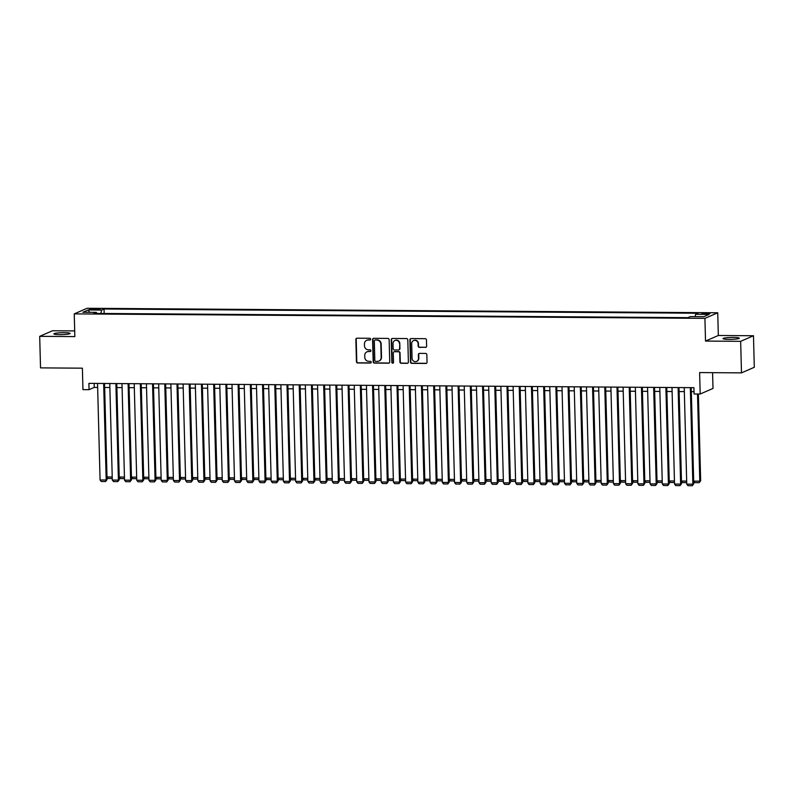 <?xml version="1.0" encoding="UTF-8"?>
<svg xmlns="http://www.w3.org/2000/svg" width="794" height="794" viewBox="0 0 794 794"><rect width="100%" height="100%" fill="white"/><g stroke="black" fill="none" stroke-linecap="round" stroke-linejoin="round"><path stroke-width="1.19" d="M370.639 339.157A0.873 0.834 -113.6 0 0 369.776 338.284L357.022 338.194A1.251 1.191 -113.6 0 0 355.861 339.425L356.446 361.717A1.251 1.191 -113.6 0 0 357.677 362.967L370.421 363.057A0.873 0.834 -113.6 0 0 371.235 362.193A0.873 0.834 -113.6 0 0 370.371 361.33L368.724 361.31A3.99 3.811 -113.6 0 1 364.783 357.32L364.734 355.464A3.99 3.811 -113.6 0 1 368.466 351.534L370.123 351.543A0.873 0.834 -113.6 0 0 370.937 350.68A0.873 0.834 -113.6 0 0 370.073 349.807L368.426 349.797A3.99 3.811 -113.6 0 1 364.486 345.807L364.436 343.951A3.99 3.811 -113.6 0 1 368.168 340.011L369.815 340.021A0.873 0.834 -113.6 0 0 370.639 339.157M733.398 337.45A8.129 0.943 -1.5 0 0 723.046 338.631A8.129 0.943 -1.5 0 0 728.961 339.385A8.129 0.943 -1.5 0 0 739.303 338.204A8.129 0.943 -1.5 0 0 733.398 337.45M64.215 332.686A8.129 0.943 -1.5 0 0 53.863 333.867A8.129 0.943 -1.5 0 0 59.778 334.621A8.129 0.943 -1.5 0 0 70.13 333.44A8.129 0.943 -1.5 0 0 64.215 332.686M707.097 313.084L701.926 313.67L704.883 314.047L710.054 313.461L707.097 313.084M425.455 347.415A1.251 1.191 -113.6 0 0 426.626 346.184L426.457 339.931A1.251 1.191 -113.6 0 0 425.227 338.681L411.074 338.581A1.251 1.191 -113.6 0 0 409.903 339.812L410.488 362.104A1.251 1.191 -113.6 0 0 411.719 363.354L425.882 363.454A1.251 1.191 -113.6 0 0 427.043 362.223L426.844 354.67A1.251 1.191 -113.6 0 0 425.614 353.419L419.56 353.38A1.251 1.191 -113.6 0 0 418.388 354.61L418.488 358.352A3.335 3.186 -113.6 0 1 416.612 361.389A3.335 3.186 -113.6 0 1 412.066 358.312L411.689 343.633A3.335 3.186 -113.6 0 1 413.565 340.596A3.335 3.186 -113.6 0 1 418.101 343.683L418.17 346.124A1.251 1.191 -113.6 0 0 419.401 347.375L425.802 347.266A1.251 1.191 -113.6 0 0 426.09 347.226M74.696 330.909L52.513 330.751L39.7 336.338L40.524 367.88L82.387 368.178L82.953 389.626L89.057 389.675L88.898 383.363L693.906 387.671L694.075 393.983L700.179 394.023L713.002 388.435L712.585 372.664M740.653 341.331L753.476 335.743L718.332 335.485L705.519 341.073L740.653 341.331L741.487 372.872L699.623 372.575L700.179 394.023M705.519 341.073L704.923 318.364L74.249 313.878L87.062 308.28L717.736 312.776L704.923 318.364M39.7 336.338L74.844 336.587L74.249 313.878M389.149 339.663A1.251 1.191 -113.6 0 0 387.919 338.413L373.766 338.313A1.251 1.191 -113.6 0 0 372.594 339.544L373.18 361.836A1.251 1.191 -113.6 0 0 374.411 363.086L388.564 363.186A1.251 1.191 -113.6 0 0 389.735 361.955L389.149 339.663M392.415 338.452L406.578 338.552A1.251 1.191 -113.6 0 1 407.808 339.802L408.394 362.094A1.251 1.191 -113.6 0 1 407.223 363.324L401.168 363.275A1.251 1.191 -113.6 0 1 399.928 362.034L399.7 352.993A1.251 1.191 -113.6 0 0 398.459 351.742L394.439 351.712A1.251 1.191 -113.6 0 0 393.278 352.943L393.526 362.352A0.873 0.834 -113.6 0 1 393.03 363.156A0.873 0.834 -113.6 0 1 391.839 362.342L391.253 339.683A1.251 1.191 -113.6 0 1 392.415 338.452M753.476 335.743L754.3 367.285L741.487 372.872M92.451 309.67L100.143 309.124L94.595 308.737L89.583 309.313L92.451 309.67M695.117 316.617L695.633 314.295L698.055 313.233L104.044 309.005L101.622 310.067L100.868 313.461M695.633 314.295L709.072 314.384L703.812 316.687L690.363 316.588L687.941 317.65L93.93 313.412L96.352 312.36L82.913 312.26L88.174 309.968L101.622 310.067M718.332 335.485L717.736 312.776M89.057 389.675L94.258 387.403L97.652 387.432M112.222 476.986L107.001 476.956L104.659 387.482L109.88 387.522M124.44 477.075L119.229 477.035L116.887 387.571L122.097 387.601M129.085 387.651L134.315 387.69M141.302 387.74L146.543 387.78M161.103 477.333L155.892 477.303L153.55 387.829L158.76 387.869M165.748 387.919L170.988 387.948M177.975 387.998L183.206 388.038M197.775 477.601L192.565 477.561L190.223 388.087L195.433 388.127M209.993 477.68L204.783 477.651L202.44 388.177L207.651 388.216M214.638 388.266L219.878 388.306M234.438 477.859L229.228 477.819L226.886 388.355L232.096 388.385M246.666 477.948L241.455 477.909L239.103 388.435L244.324 388.474M251.311 388.524L256.541 388.564M263.529 388.613L268.769 388.653M283.329 478.206L278.118 478.167L275.776 388.703L280.987 388.732M295.557 478.296L290.336 478.256L287.994 388.782L293.214 388.822M300.201 388.871L305.432 388.911M320.002 478.464L314.781 478.435L312.439 388.961L317.66 389M332.22 478.554L327.009 478.514L324.667 389.05L329.877 389.08M336.864 389.129L342.105 389.169M356.665 478.732L351.454 478.693L349.112 389.219L354.322 389.259M368.892 478.812L363.672 478.782L361.33 389.308L366.55 389.348M373.537 389.397L378.768 389.437M385.755 389.487L390.995 389.517M405.555 479.08L400.345 479.04L398.002 389.566L403.213 389.606M417.783 479.169L412.562 479.129L410.22 389.656L415.441 389.695M422.428 389.745L427.658 389.785M442.228 479.338L437.008 479.298L434.665 389.834L439.876 389.864M454.446 479.427L449.235 479.387L446.893 389.914L452.104 389.953M459.091 390.003L464.321 390.043M471.308 390.092L476.549 390.132M491.109 479.685L485.898 479.645L483.556 390.182L488.767 390.211M495.754 390.261L500.994 390.301M507.981 390.35L513.212 390.39M527.782 479.943L522.571 479.913L520.219 390.44L525.439 390.479M539.999 480.033L534.789 480.003L532.446 390.529L537.657 390.569M544.644 390.618L549.885 390.648M564.445 480.211L559.234 480.172L556.892 390.698L562.102 390.737M576.672 480.301L571.452 480.261L569.109 390.787L574.33 390.827M581.317 390.876L586.548 390.916M593.535 390.966L598.775 390.995M613.335 480.559L608.125 480.519L605.782 391.045L610.993 391.085M625.563 480.648L620.342 480.608L618 391.134L623.221 391.174M630.208 391.224L635.438 391.263M650.008 480.817L644.788 480.777L642.445 391.313L647.666 391.343M662.226 480.906L657.015 480.866L654.673 391.392L659.883 391.432M666.871 391.482L672.111 391.521M686.671 481.085L681.46 481.045L679.118 391.571L684.329 391.611M697.509 394.003L699.792 481.174L693.678 481.134L691.336 391.66L694.016 391.68M94.149 383.403L94.258 387.403M104.163 313.491L104.044 309.005M96.719 313.432L96.352 312.36M89.672 312.31L88.174 309.968M370.312 339.862A0.873 0.834 -113.6 0 1 370.163 339.872L368.515 339.862A3.99 3.811 -113.6 0 0 366.848 340.249M367.156 351.762A3.99 3.811 -113.6 0 1 368.813 351.375L370.47 351.385A0.873 0.834 -113.6 0 0 370.609 351.375M356.744 338.234A1.251 1.191 -113.6 0 0 356.208 339.276L356.794 361.568A1.251 1.191 -113.6 0 0 358.025 362.818L370.768 362.908A0.873 0.834 -113.6 0 0 370.907 362.898M373.478 338.353A1.251 1.191 -113.6 0 0 372.942 339.395L373.527 361.687A1.251 1.191 -113.6 0 0 374.758 362.937L388.911 363.037A1.251 1.191 -113.6 0 0 389.199 363.007M375.125 340.06A0.873 0.834 -113.6 0 0 374.311 340.924L374.818 360.486A0.873 0.834 -113.6 0 0 375.681 361.359L377.428 361.379A3.99 3.811 -113.6 0 0 381.16 357.439L380.812 344.06A3.99 3.811 -113.6 0 0 376.862 340.07L375.473 339.911A0.873 0.834 -113.6 0 0 374.986 340.07M379.085 360.992A3.99 3.811 -113.6 0 0 381.507 357.29L381.16 357.439M375.473 339.911L377.21 339.921A3.99 3.811 -113.6 0 1 381.16 343.911L381.507 357.29M394.161 351.752A1.251 1.191 -113.6 0 1 394.787 351.563L398.806 351.593A1.251 1.191 -113.6 0 1 400.037 352.834L400.275 361.875A1.251 1.191 -113.6 0 0 401.506 363.126L407.57 363.166A1.251 1.191 -113.6 0 0 407.858 363.136M392.127 338.482A1.251 1.191 -113.6 0 0 391.601 339.524L392.186 362.193A0.873 0.834 -113.6 0 0 393.199 363.057M399.451 343.603A3.335 3.186 -113.6 0 0 394.906 340.527A3.335 3.186 -113.6 0 0 393.03 343.564L393.169 348.735A1.251 1.191 -113.6 0 0 394.4 349.975L398.419 350.005A1.251 1.191 -113.6 0 0 399.581 348.774L399.799 343.455A3.335 3.186 -113.6 0 0 395.084 340.457M399.054 349.826A1.251 1.191 -113.6 0 0 399.928 348.626L399.581 348.774M399.799 343.455L399.928 348.626M413.734 340.527A3.335 3.186 -113.6 0 1 418.448 343.524L418.517 345.976A1.251 1.191 -113.6 0 0 419.748 347.216L425.802 347.266M416.781 361.31A3.335 3.186 -113.6 0 0 418.835 358.203L418.488 358.352M419.272 353.409A1.251 1.191 -113.6 0 0 418.736 354.461L418.835 358.203M410.786 338.621A1.251 1.191 -113.6 0 0 410.25 339.663L410.835 361.955A1.251 1.191 -113.6 0 0 412.066 363.205L426.229 363.305A1.251 1.191 -113.6 0 0 426.507 363.265M112.262 478.514L108.222 478.484L107.001 476.956M103.657 383.472L106.188 480.013L107.051 479.636L104.53 383.472M97.543 383.423L100.074 479.973L106.188 480.013L105.572 481.541L101.295 481.511L100.074 479.973M107.051 479.636L105.572 481.541M124.479 478.603L120.45 478.574L119.229 477.035M136.667 477.164L131.447 477.125L129.104 387.651M136.707 478.693L132.667 478.663L131.447 477.125M148.885 477.254L143.674 477.214L141.332 387.74M148.925 478.772L144.895 478.742L143.674 477.214M161.152 478.861L157.113 478.832L155.892 477.303M115.884 383.552L118.405 480.102L119.279 479.725L116.758 383.562M109.77 383.512L112.301 480.062L118.405 480.102L117.8 481.621L113.522 481.591L112.301 480.062M119.279 479.725L117.8 481.621M128.102 383.641L130.633 480.191L131.496 479.814L128.975 383.651M121.988 383.601L124.519 480.152L130.633 480.191L130.018 481.71L125.74 481.68L124.519 480.152M131.496 479.814L130.018 481.71M140.33 383.73L142.851 480.281L143.724 479.904L141.203 383.74M134.216 383.691L136.747 480.231L142.851 480.281L142.245 481.799L137.958 481.769L136.747 480.231M143.724 479.904L142.245 481.799M152.547 383.82L155.078 480.36L155.942 479.983L153.421 383.82M146.433 383.77L148.964 480.32L155.078 480.36L154.463 481.889L150.185 481.859L148.964 480.32M155.942 479.983L154.463 481.889M173.33 477.422L168.12 477.383L165.777 387.919M173.37 478.951L169.33 478.921L168.12 477.383M164.775 383.899L167.296 480.449L168.169 480.072L165.648 383.909M158.661 383.859L161.192 480.41L167.296 480.449L166.68 481.968L162.403 481.938L161.192 480.41M168.169 480.072L166.68 481.968M185.548 477.512L180.337 477.472L177.995 387.998M185.588 479.04L181.558 479.01L180.337 477.472M176.993 383.988L179.523 480.539L180.387 480.162L177.866 383.998M170.879 383.949L173.41 480.499L179.523 480.539L178.908 482.057L174.63 482.027L173.41 480.499M180.387 480.162L178.908 482.057M197.815 479.119L193.776 479.09L192.565 477.561M189.22 384.078L191.741 480.628L192.614 480.251L190.094 384.088M183.106 384.038L185.637 480.578L191.741 480.628L191.126 482.147L186.848 482.117L185.637 480.578M192.614 480.251L191.126 482.147M210.033 479.209L206.003 479.179L204.783 477.651M201.438 384.167L203.969 480.717L204.832 480.33L202.311 384.167M195.324 384.117L197.855 480.668L203.969 480.717L203.353 482.236L199.076 482.206L197.855 480.668M204.832 480.33L203.353 482.236M222.221 477.77L217.01 477.74L214.658 388.266M222.26 479.298L218.221 479.268L217.01 477.74M234.478 479.387L230.449 479.358L229.228 477.819M246.706 479.467L242.666 479.447L241.455 477.909M258.884 478.038L253.673 477.998L251.331 388.524M258.923 479.556L254.894 479.526L253.673 477.998M271.111 478.117L265.891 478.087L263.548 388.613M271.151 479.645L267.112 479.616L265.891 478.087M283.369 479.735L279.339 479.705L278.118 478.167M295.596 479.824L291.557 479.794L290.336 478.256M307.774 478.385L302.564 478.345L300.221 388.871M307.814 479.904L303.784 479.874L302.564 478.345M320.042 479.993L316.002 479.963L314.781 478.435M332.259 480.082L328.23 480.052L327.009 478.514M344.447 478.643L339.227 478.603L336.884 389.129M344.487 480.172L340.447 480.142L339.227 478.603M356.704 480.251L352.675 480.221L351.454 478.693M213.665 384.256L216.186 480.797L217.06 480.42L214.539 384.256M207.552 384.207L210.082 480.757L216.186 480.797L215.571 482.325L211.293 482.286L210.082 480.757M217.06 480.42L215.571 482.325M225.883 384.336L228.414 480.886L229.277 480.509L226.756 384.346M219.769 384.296L222.3 480.846L228.414 480.886L227.799 482.405L223.521 482.375L222.3 480.846M229.277 480.509L227.799 482.405M238.101 384.425L240.632 480.975L241.495 480.598L238.984 384.435M231.997 384.385L234.518 480.926L240.632 480.975L240.016 482.494L235.739 482.464L234.518 480.926M241.495 480.598L240.016 482.494M250.328 384.514L252.859 481.065L253.723 480.688L251.202 384.514M244.215 384.465L246.745 481.015L252.859 481.065L252.244 482.583L247.966 482.553L246.745 481.015M253.723 480.688L252.244 482.583M262.546 384.604L265.077 481.144L265.94 480.767L263.429 384.604M256.442 384.554L258.963 481.104L265.077 481.144L264.462 482.673L260.184 482.643L258.963 481.104M265.94 480.767L264.462 482.673M274.774 384.683L277.305 481.233L278.168 480.856L275.647 384.693M268.66 384.643L271.191 481.194L277.305 481.233L276.689 482.752L272.411 482.722L271.191 481.194M278.168 480.856L276.689 482.752M286.991 384.772L289.522 481.323L290.386 480.946L287.875 384.782M280.887 384.733L283.408 481.283L289.522 481.323L288.907 482.841L284.629 482.812L283.408 481.283M290.386 480.946L288.907 482.841M299.219 384.862L301.75 481.412L302.613 481.035L300.092 384.872M293.105 384.822L295.636 481.363L301.75 481.412L301.134 482.931L296.857 482.901L295.636 481.363M302.613 481.035L301.134 482.931M311.437 384.951L313.967 481.492L314.831 481.114L312.32 384.951M305.333 384.901L307.854 481.452L313.967 481.492L313.352 483.02L309.074 482.99L307.854 481.452M314.831 481.114L313.352 483.02M323.664 385.03L326.195 481.581L327.059 481.204L324.538 385.04M317.55 384.991L320.081 481.541L326.195 481.581L325.58 483.099L321.302 483.07L320.081 481.541M327.059 481.204L325.58 483.099M335.882 385.12L338.413 481.67L339.276 481.293L336.765 385.13M329.778 385.08L332.299 481.63L338.413 481.67L337.797 483.189L333.52 483.159L332.299 481.63M339.276 481.293L337.797 483.189M348.109 385.209L350.64 481.76L351.504 481.382L348.983 385.219M341.996 385.169L344.527 481.71L350.64 481.76L350.025 483.278L345.747 483.248L344.527 481.71M351.504 481.382L350.025 483.278M368.932 480.34L364.893 480.31L363.672 478.782M381.11 478.901L375.899 478.871L373.557 389.397M381.15 480.43L377.12 480.4L375.899 478.871M393.338 478.99L388.117 478.951L385.775 389.487M393.377 480.519L389.338 480.489L388.117 478.951M405.595 480.598L401.566 480.578L400.345 479.04M360.327 385.298L362.858 481.849L363.721 481.462L361.21 385.298M354.223 385.249L356.744 481.799L362.858 481.849L362.243 483.367L357.965 483.338L356.744 481.799M363.721 481.462L362.243 483.367M372.555 385.388L375.076 481.928L375.949 481.551L373.428 385.388M366.441 385.338L368.972 481.889L375.076 481.928L374.47 483.457L370.193 483.417L368.972 481.889M375.949 481.551L374.47 483.457M384.772 385.467L387.303 482.018L388.167 481.64L385.656 385.477M378.669 385.427L381.189 481.978L387.303 482.018L386.688 483.536L382.41 483.506L381.189 481.978M388.167 481.64L386.688 483.536M397 385.556L399.521 482.107L400.394 481.73L397.873 385.566M390.886 385.517L393.417 482.057L399.521 482.107L398.916 483.625L394.638 483.596L393.417 482.057M400.394 481.73L398.916 483.625M417.823 480.688L413.783 480.658L412.562 479.129M409.218 385.646L411.749 482.196L412.612 481.819L410.091 385.646M403.104 385.596L405.635 482.147L411.749 482.196L411.133 483.715L406.856 483.685L405.635 482.147M412.612 481.819L411.133 483.715M430.001 479.248L424.79 479.219L422.448 389.745M430.04 480.777L426.011 480.747L424.79 479.219M421.445 385.735L423.966 482.276L424.84 481.898L422.319 385.735M415.331 385.686L417.862 482.236L423.966 482.276L423.361 483.804L419.083 483.774L417.862 482.236M424.84 481.898L423.361 483.804M442.268 480.866L438.228 480.836L437.008 479.298M433.663 385.815L436.194 482.365L437.057 481.988L434.536 385.824M427.549 385.775L430.08 482.325L436.194 482.365L435.578 483.883L431.301 483.854L430.08 482.325M437.057 481.988L435.578 483.883M454.486 480.956L450.456 480.926L449.235 479.387M445.891 385.904L448.412 482.454L449.285 482.077L446.764 385.914M439.777 385.864L442.308 482.415L448.412 482.454L447.806 483.973L443.518 483.943L442.308 482.415M449.285 482.077L447.806 483.973M466.664 479.516L461.453 479.477L459.111 390.003M466.713 481.035L462.674 481.005L461.453 479.477M458.108 385.993L460.639 482.544L461.503 482.166L458.982 386.003M451.994 385.953L454.525 482.494L460.639 482.544L460.024 484.062L455.746 484.032L454.525 482.494M461.503 482.166L460.024 484.062M478.891 479.596L473.681 479.566L471.338 390.092M478.931 481.124L474.891 481.095L473.681 479.566M470.336 386.083L472.857 482.623L473.73 482.246L471.209 386.083M464.222 386.033L466.753 482.583L472.857 482.623L472.241 484.151L467.964 484.122L466.753 482.583M473.73 482.246L472.241 484.151M491.149 481.214L487.119 481.184L485.898 479.645M482.553 386.162L485.084 482.712L485.948 482.335L483.427 386.172M476.44 386.122L478.971 482.673L485.084 482.712L484.469 484.231L480.191 484.201L478.971 482.673M485.948 482.335L484.469 484.231M503.336 479.774L498.126 479.735L495.784 390.261M503.376 481.303L499.337 481.273L498.126 479.735M494.781 386.251L497.302 482.802L498.175 482.424L495.654 386.261M488.667 386.212L491.198 482.762L497.302 482.802L496.687 484.32L492.409 484.29L491.198 482.762M498.175 482.424L496.687 484.32M515.554 479.864L510.344 479.824L508.001 390.35M515.594 481.382L511.564 481.363L510.344 479.824M506.999 386.341L509.53 482.891L510.393 482.514L507.872 386.35M500.885 386.301L503.416 482.841L509.53 482.891L508.914 484.409L504.637 484.38L503.416 482.841M510.393 482.514L508.914 484.409M527.821 481.472L523.782 481.442L522.571 479.913M519.226 386.43L521.747 482.98L522.621 482.593L520.1 386.43M513.113 386.38L515.643 482.931L521.747 482.98L521.132 484.499L516.854 484.469L515.643 482.931M522.621 482.593L521.132 484.499M540.039 481.561L536.01 481.531L534.789 480.003M531.444 386.519L533.975 483.06L534.838 482.683L532.317 386.519M525.33 386.47L527.861 483.02L533.975 483.06L533.36 484.588L529.082 484.548L527.861 483.02M534.838 482.683L533.36 484.588M552.227 480.122L547.016 480.082L544.664 390.618M552.267 481.65L548.227 481.621L547.016 480.082M543.662 386.599L546.193 483.149L547.056 482.772L544.545 386.609M537.558 386.559L540.079 483.109L546.193 483.149L545.577 484.668L541.3 484.638L540.079 483.109M547.056 482.772L545.577 484.668M564.484 481.73L560.455 481.71L559.234 480.172M555.889 386.688L558.42 483.238L559.284 482.861L556.763 386.698M549.776 386.648L552.306 483.189L558.42 483.238L557.805 484.757L553.527 484.727L552.306 483.189M559.284 482.861L557.805 484.757M576.712 481.819L572.673 481.789L571.452 480.261M568.107 386.777L570.638 483.328L571.501 482.951L568.99 386.777M562.003 386.728L564.524 483.278L570.638 483.328L570.023 484.846L565.745 484.816L564.524 483.278M571.501 482.951L570.023 484.846M588.89 480.38L583.679 480.35L581.337 390.876M588.93 481.908L584.9 481.879L583.679 480.35M580.335 386.867L582.865 483.407L583.729 483.03L581.208 386.867M574.221 386.817L576.752 483.367L582.865 483.407L582.25 484.936L577.972 484.906L576.752 483.367M583.729 483.03L582.25 484.936M601.118 480.469L595.897 480.43L593.555 390.966M601.157 481.998L597.118 481.968L595.897 480.43M592.552 386.946L595.083 483.496L595.947 483.119L593.436 386.956M586.448 386.906L588.969 483.457L595.083 483.496L594.468 485.015L590.19 484.985L588.969 483.457M595.947 483.119L594.468 485.015M613.375 482.087L609.345 482.057L608.125 480.519M604.78 387.035L607.311 483.586L608.174 483.209L605.653 387.045M598.666 386.996L601.197 483.546L607.311 483.586L606.695 485.104L602.418 485.074L601.197 483.546M608.174 483.209L606.695 485.104M625.603 482.166L621.563 482.137L620.342 480.608M616.998 387.125L619.528 483.675L620.392 483.298L617.881 387.135M610.894 387.085L613.415 483.625L619.528 483.675L618.913 485.194L614.635 485.164L613.415 483.625M620.392 483.298L618.913 485.194M637.781 480.727L632.57 480.698L630.228 391.224M637.82 482.256L633.791 482.226L632.57 480.698M629.225 387.214L631.756 483.754L632.62 483.377L630.099 387.214M623.111 387.164L625.642 483.715L631.756 483.754L631.141 485.283L626.863 485.253L625.642 483.715M632.62 483.377L631.141 485.283M650.048 482.345L646.008 482.315L644.788 480.777M641.443 387.293L643.974 483.844L644.837 483.467L642.326 387.303M635.339 387.254L637.86 483.804L643.974 483.844L643.358 485.362L639.081 485.333L637.86 483.804M644.837 483.467L643.358 485.362M662.265 482.434L658.236 482.405L657.015 480.866M653.67 387.383L656.201 483.933L657.065 483.556L654.544 387.393M647.557 387.343L650.087 483.893L656.201 483.933L655.586 485.452L651.308 485.422L650.087 483.893M657.065 483.556L655.586 485.452M674.453 480.995L669.233 480.956L666.891 391.482M674.493 482.514L670.454 482.494L669.233 480.956M665.888 387.472L668.419 484.022L669.282 483.645L666.771 387.482M659.784 387.432L662.305 483.973L668.419 484.022L667.804 485.541L663.526 485.511L662.305 483.973M669.282 483.645L667.804 485.541M686.711 482.603L682.681 482.573L681.46 481.045M678.116 387.561L680.637 484.112L681.51 483.735L678.989 387.561M672.002 387.512L674.533 484.062L680.637 484.112L680.031 485.63L675.754 485.6L674.533 484.062M681.51 483.735L680.031 485.63M700.655 480.797L699.177 482.692L700.655 480.797L698.383 394.013M699.177 482.692L694.899 482.663L693.678 481.134M690.333 387.651L692.864 484.191L693.728 483.814L691.217 387.651M684.23 387.601L686.75 484.151L692.864 484.191L692.249 485.72L687.971 485.68L686.75 484.151M693.728 483.814L692.249 485.72M94.615 309.69L94.595 308.737M97.305 309.64L97.285 308.757"/></g></svg>
